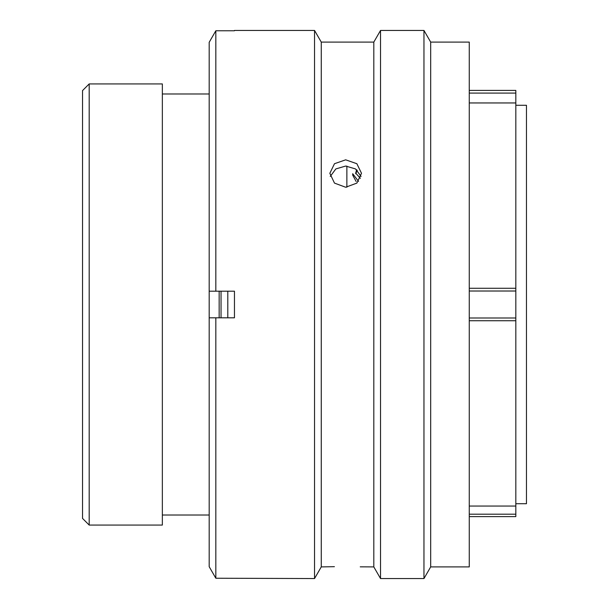 <?xml version="1.0" encoding="UTF-8"?>
<svg xmlns="http://www.w3.org/2000/svg" width="609" height="609" viewBox="0 0 609 609"><rect width="100%" height="100%" fill="white"/><g stroke="black" fill="none" stroke-linecap="round" stroke-linejoin="round"><path stroke-width="0.91" d="M82.535 518.419L82.535 90.581L89.188 83.928L89.188 525.072L82.535 518.419M469.265 90.414L515.823 90.414L515.823 93.086L469.265 93.086M515.823 503.719L526.465 503.719L526.465 105.281L515.823 105.281M346.871 187.207L346.871 166.09M219.156 317.807L219.156 291.193M209.184 83.928L209.184 525.072M208.917 93.976L162.352 93.976M208.917 515.024L162.352 515.024M89.188 525.072L162.352 525.072L162.352 83.928L89.188 83.928M469.265 288.27L515.823 288.27L515.823 506.049L469.265 506.049M515.823 288.27L515.823 93.086M515.823 506.049L515.823 516.577M515.823 320.73L469.265 320.73M358.526 181.375L352.695 173.725L352.695 175.103L356.128 181.49M355.717 173.771L357.255 170.284M356.661 169.774L355.671 173.085L360.406 178.338M227.804 317.807L227.804 291.193M221.044 317.807L221.044 291.193M345.676 159.824L334.486 163.714L329.842 173.299L334.478 183.103L345.676 187.245L356.874 183.103L361.502 173.299L356.866 163.722L345.676 159.824M330.253 176.42L335.848 168.921L345.676 166.051L355.489 168.914L361.091 176.42M334.417 566.674L321.263 566.91L314.541 578.55L314.541 30.45L321.263 42.09L321.263 566.91M430.685 42.09L430.685 566.91L469.265 566.91L469.265 42.09L430.685 42.09L423.963 30.45L423.963 578.55L430.685 566.91M321.263 42.09L373.812 42.09L380.534 30.45L380.534 578.55L423.963 578.55M380.534 30.45L423.963 30.45M373.812 42.09L373.812 566.91L380.534 578.55M373.812 566.91L360.231 566.834M234.457 30.77L215.83 30.77L215.83 291.193L234.457 291.193L234.457 317.807L215.83 317.807L215.83 578.23L314.541 578.55M234.457 30.45L314.541 30.45M469.265 505.554L469.265 502.965M215.83 317.807L209.184 317.807L209.184 566.69L215.83 578.23L209.184 566.69M209.184 42.31L215.83 30.77L209.184 42.31L209.184 291.193L215.83 291.193M469.265 514.186L515.823 514.186M469.265 317.989L515.823 317.989M515.823 291.011L469.265 291.011M515.823 102.951L469.265 102.951M469.265 516.607L515.823 516.607"/></g></svg>

